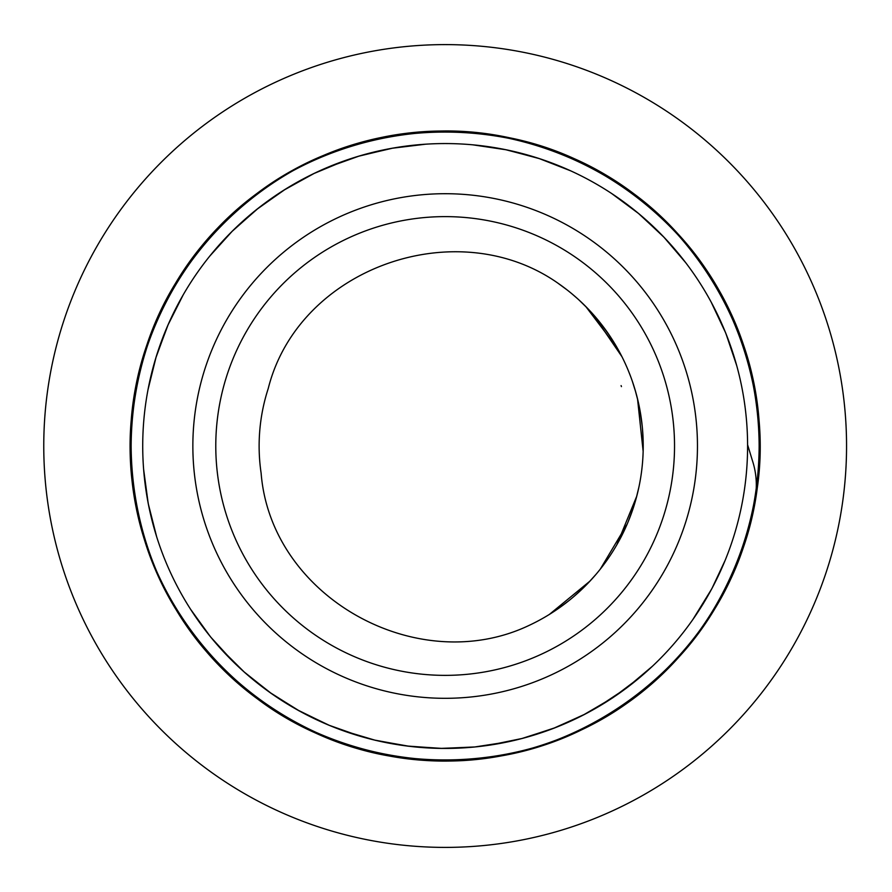 <?xml version="1.0" encoding="UTF-8"?>
<svg xmlns="http://www.w3.org/2000/svg" width="892" height="892" viewBox="0 0 892 892"><rect width="100%" height="100%" fill="white"/><g stroke="black" fill="none" stroke-linecap="round" stroke-linejoin="round"><path stroke-width="1.34" d="M558.202 283.366C457.005 211.962 298.586 267.678 268.236 388.511A186.027 186.027 0 0 0 261.122 473.173C270.967 597.506 417.913 678.723 529.491 625.214A198.069 198.069 0 0 0 558.191 283.355M621.434 386.604L621.1 385.6M592.489 313.616L621.969 356.733M637.524 398.813L643.154 451.397M636.765 496.153L616.84 544.767M590.069 581.027L549.349 614.443M610.295 336.641L616.372 346.442M642.418 428.182L643.121 439.823M627.221 523.983L600.249 569.196M568.349 601.085L559.039 608.043M585.788 306.525L617.565 348.504M635.149 390.038L638.092 401.277M638.94 486.965L636.197 498.26M596.246 574.08L588.464 582.71M579.064 300.058L587.382 308.175M632.305 381.152L635.773 392.235M640.657 477.8L640.4 479.283M602.111 566.81L601.186 568.003M557.946 283.199L567.134 289.945M599.279 321.588L608.968 334.678M639.865 409.696L642.173 425.818M633.755 506.511L628.135 521.787M582.398 588.809L573.779 596.603M572.106 293.97L576.789 298.017M628.325 370.626L630.655 376.58M643.143 440.358L643.165 441.027M590.794 724.728L589.199 725.531M747.596 444.762L752.346 460.372C756.383 472.626 757.33 485.293 755.212 498.372C734.462 635.338 613.228 748.031 475.18 759.07C319.068 777.478 162.901 660.716 136.387 505.775C103.16 352.128 204.469 185.525 356.176 144.348C505.942 96.604 681.455 181.544 736.937 328.624C798.764 473.161 730.961 655.977 589.846 725.241C451.887 800.581 263.43 750.551 181.009 616.684C92.835 486.541 124.657 294.17 250.028 199.351C330.709 134.592 444.171 114.221 542.347 146.89C692.872 192.204 789.598 361.505 752.179 514.182C721.45 668.353 562.15 780.801 406.596 758.133C250.195 742.256 123.063 594.418 130.778 437.415C131.648 280.211 266.663 139.542 423.7 132.228C526.86 124.445 631.96 171.81 694.455 254.265C792.977 376.747 777.021 571.081 659.824 675.846C547.298 785.618 352.329 788.283 236.848 681.622C116.841 580.101 95.578 386.269 190.721 261.144C280.322 131.983 471.232 92.311 604.876 175.077C741.999 251.945 799.723 438.195 730.091 579.131C686.963 673.17 594.629 742.2 492.239 756.962C337.354 783.867 175.044 675.813 140.111 522.545C98.544 370.949 190.609 199.061 339.841 149.655C486.776 93.805 666.67 169.034 730.091 312.869C799.723 453.805 741.999 640.055 604.876 716.923C471.232 799.689 280.322 760.017 190.721 630.856C95.578 505.731 116.841 311.899 236.848 210.378C352.329 103.717 547.298 106.382 659.824 216.154C777.021 320.919 792.977 515.253 694.455 637.735C631.96 720.19 526.86 767.555 423.7 759.772C266.663 752.458 131.648 611.789 130.778 454.585C123.063 297.582 250.195 149.745 406.596 133.867C562.15 111.199 721.45 223.647 752.179 377.818C784.347 512.51 714.637 662.633 590.783 724.694M597.685 707.155L626.262 688.245L652.498 666.179M345.048 160.616L313.393 173.75L283.444 190.42M220.491 648.473L244.821 672.613L271.759 693.798M342.706 730.559L375.554 740.349L409.305 746.303M489.195 745.21L522.779 738.331L555.337 727.649M625.259 688.97L632.818 683.194M718.629 575.15L722.208 567.301M736.379 364.404L736.045 363.211M663.358 236.57L662.488 235.678M538.612 158.363L537.43 157.984M391.744 148.317L390.518 148.54M314.519 173.226L284.492 189.74L256.539 209.587M167.741 325.535L167.261 326.65M143.724 470.675L143.835 472.002M191.234 610.295L191.813 611.187M243.917 671.765L270.733 693.106L299.823 711.225M374.35 740.037L408.068 746.18L442.265 748.421M521.564 738.632L554.188 728.128L585.397 713.957M694.065 617.799L695.303 615.993M731.507 348.616L725.274 331.98M685.647 262.605L663.369 236.558L638.259 213.233M570.557 170.785L538.623 158.341L505.474 149.633M425.763 144.181L391.733 148.295L358.394 156.278M285.552 189.104L257.498 208.795L231.887 231.563M183.172 294.895L167.741 325.502L155.91 357.67M145.507 487.077L148.473 504.705M200.6 623.965L211.337 637.825M269.73 692.359L298.72 710.656L329.616 725.497M406.841 746.002L441.027 748.433L475.269 746.938M553.029 728.552L584.305 714.548L613.785 697.065M703.019 604.074L712.351 587.694M736.714 365.597L725.765 333.117L711.169 302.109M664.217 237.473L639.229 214.002L611.722 193.564M539.783 158.743L506.701 149.867L472.793 144.827M392.971 148.094L359.587 155.899L327.319 167.462M258.49 208.037L232.745 230.671L209.765 256.104M168.231 324.42L156.245 356.477L147.994 389.737M143.623 469.348L148.206 503.489L156.646 536.705M190.665 609.403L210.534 636.877L233.659 662.187M297.092 709.72L328.457 725.04L360.781 736.424M440.548 748.399L474.031 747.083L507.916 741.854M582.978 715.217L612.771 697.778L640.255 677.095M692.816 619.594L711.783 588.809L725.14 560.366M445.153 748.433A302.433 302.433 0 0 0 707.077 294.784A302.433 302.433 0 0 0 183.239 294.784A302.433 302.433 0 0 0 445.153 748.433M445.153 698.313A252.313 252.313 0 0 0 663.659 319.849A252.313 252.313 0 0 0 226.657 319.849A252.313 252.313 0 0 0 445.153 698.313M445.153 675.367A229.367 229.367 0 0 0 643.801 331.311A229.367 229.367 0 0 0 246.515 331.311A229.367 229.367 0 0 0 445.153 675.367M445.153 847.4A401.4 401.4 0 0 0 792.776 245.3A401.4 401.4 0 0 0 97.54 245.3A401.4 401.4 0 0 0 445.153 847.4"/></g></svg>
